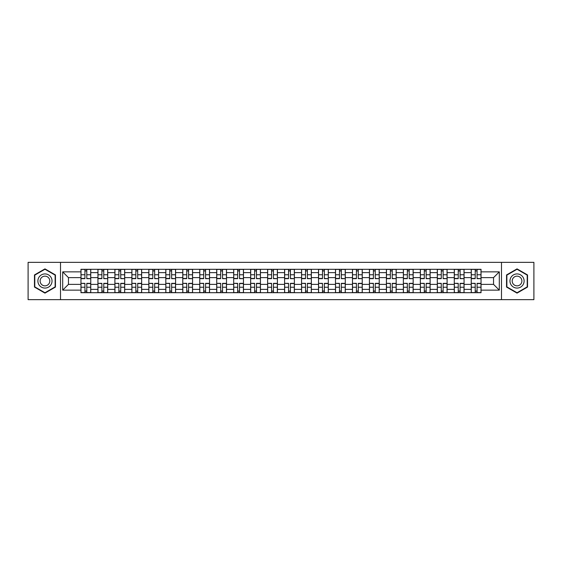<?xml version="1.0" encoding="UTF-8"?>
<svg xmlns="http://www.w3.org/2000/svg" width="562" height="562" viewBox="0 0 562 562"><rect width="100%" height="100%" fill="white"/><g stroke="black" fill="none" stroke-linecap="round" stroke-linejoin="round"><path stroke-width="0.84" d="M501.487 299.651L533.9 299.651L533.9 262.349L28.1 262.349L28.1 299.651L501.487 299.651L501.487 262.349M97.936 292.697L97.936 272.626L90.756 272.626L90.756 292.697M90.756 272.626L90.756 269.303M97.936 272.626L97.936 269.303M107.721 269.303L107.721 292.697M114.901 292.697L114.901 269.303M124.694 269.303L124.694 292.697M131.873 292.697L131.873 269.303M141.659 269.303L141.659 292.697M148.839 292.697L148.839 269.303M158.632 269.303L158.632 292.697M165.811 292.697L165.811 269.303M175.597 269.303L175.597 292.697M182.776 292.697L182.776 269.303M192.569 269.303L192.569 292.697M199.749 292.697L199.749 269.303M209.535 269.303L209.535 292.697M216.714 292.697L216.714 269.303M226.507 269.303L226.507 292.697M233.687 292.697L233.687 269.303M243.472 269.303L243.472 292.697M250.652 292.697L250.652 269.303M260.445 269.303L260.445 292.697M267.617 292.697L267.617 269.303M277.41 269.303L277.41 292.697M284.59 292.697L284.59 269.303M294.383 269.303L294.383 292.697M301.555 292.697L301.555 269.303M311.348 269.303L311.348 292.697M318.528 292.697L318.528 269.303M328.313 269.303L328.313 292.697M335.493 292.697L335.493 269.303M345.286 269.303L345.286 292.697M352.465 292.697L352.465 269.303M362.251 269.303L362.251 292.697M369.431 292.697L369.431 269.303M379.224 269.303L379.224 292.697M386.403 292.697L386.403 269.303M396.189 269.303L396.189 292.697M403.368 292.697L403.368 269.303M413.161 269.303L413.161 292.697M420.341 292.697L420.341 269.303M430.127 269.303L430.127 292.697M437.306 292.697L437.306 269.303M447.099 269.303L447.099 292.697M454.279 292.697L454.279 269.303M464.064 269.303L464.064 292.697M471.244 292.697L471.244 269.303M471.244 284.372L464.064 284.372M454.279 284.372L447.099 284.372M437.306 284.372L430.127 284.372M420.341 284.372L413.161 284.372M403.368 284.372L396.189 284.372M386.403 284.372L379.224 284.372M369.431 284.372L362.251 284.372M352.465 284.372L345.286 284.372M335.493 284.372L328.313 284.372M318.528 284.372L311.348 284.372M301.555 284.372L294.383 284.372M284.59 284.372L277.41 284.372M267.617 284.372L260.445 284.372M250.652 284.372L243.472 284.372M233.687 284.372L226.507 284.372M216.714 284.372L209.535 284.372M199.749 284.372L192.569 284.372M182.776 284.372L175.597 284.372M165.811 284.372L158.632 284.372M148.839 284.372L141.659 284.372M131.873 284.372L124.694 284.372M114.901 284.372L107.721 284.372M97.936 284.372L90.756 284.372M471.244 277.628L464.064 277.628M454.279 277.628L447.099 277.628M437.306 277.628L430.127 277.628M420.341 277.628L413.161 277.628M403.368 277.628L396.189 277.628M386.403 277.628L379.224 277.628M369.431 277.628L362.251 277.628M352.465 277.628L345.286 277.628M335.493 277.628L328.313 277.628M318.528 277.628L311.348 277.628M301.555 277.628L294.383 277.628M284.59 277.628L277.41 277.628M267.617 277.628L260.445 277.628M250.652 277.628L243.472 277.628M233.687 277.628L226.507 277.628M216.714 277.628L209.535 277.628M199.749 277.628L192.569 277.628M182.776 277.628L175.597 277.628M165.811 277.628L158.632 277.628M148.839 277.628L141.659 277.628M131.873 277.628L124.694 277.628M114.901 277.628L107.721 277.628M97.936 277.628L90.756 277.628M68.459 284.372L80.963 284.372L80.963 277.628L68.459 277.628L68.459 284.372L62.691 290.14L62.691 271.86L80.963 271.86L80.963 277.628M481.037 277.628L481.037 284.372L493.541 284.372L493.541 277.628L481.037 277.628L481.037 269.303L80.963 269.303L80.963 271.86M481.037 271.86L499.309 271.86L499.309 290.14L481.037 290.14L481.037 284.372M80.963 284.372L80.963 292.697L481.037 292.697L481.037 290.14M80.963 290.14L62.691 290.14M60.513 299.651L60.513 262.349M55.455 274.937L44.96 268.882L34.465 274.937L34.465 287.063L44.96 293.118L55.455 287.063L55.455 274.937M527.535 274.937L517.04 268.882L506.545 274.937L506.545 287.063L517.04 293.118L527.535 287.063L527.535 274.937M86.787 291.06L84.932 291.06M84.932 270.94L86.787 270.94M103.752 291.06L101.905 291.06M101.905 270.94L103.752 270.94M120.725 291.06L118.87 291.06M118.87 270.94L120.725 270.94M137.69 291.06L135.842 291.06M135.842 270.94L137.69 270.94M154.655 291.06L152.808 291.06M152.808 270.94L154.655 270.94M171.628 291.06L169.78 291.06M169.78 270.94L171.628 270.94M188.593 291.06L186.746 291.06M186.746 270.94L188.593 270.94M205.566 291.06L203.718 291.06M203.718 270.94L205.566 270.94M222.531 291.06L220.683 291.06M220.683 270.94L222.531 270.94M239.503 291.06L237.656 291.06M237.656 270.94L239.503 270.94M256.469 291.06L254.621 291.06M254.621 270.94L256.469 270.94M273.441 291.06L271.594 291.06M271.594 270.94L273.441 270.94M290.406 291.06L288.559 291.06M288.559 270.94L290.406 270.94M307.379 291.06L305.531 291.06M305.531 270.94L307.379 270.94M324.344 291.06L322.497 291.06M322.497 270.94L324.344 270.94M341.317 291.06L339.469 291.06M339.469 270.94L341.317 270.94M358.282 291.06L356.434 291.06M356.434 270.94L358.282 270.94M375.254 291.06L373.407 291.06M373.407 270.94L375.254 270.94M392.22 291.06L390.372 291.06M390.372 270.94L392.22 270.94M409.192 291.06L407.345 291.06M407.345 270.94L409.192 270.94M426.158 291.06L424.31 291.06M424.31 270.94L426.158 270.94M443.13 291.06L441.275 291.06M441.275 270.94L443.13 270.94M460.095 291.06L458.248 291.06M458.248 270.94L460.095 270.94M477.068 291.06L475.213 291.06M475.213 270.94L477.068 270.94M62.691 271.86L68.459 277.628M493.541 284.372L499.309 290.14M493.541 277.628L499.309 271.86M86.787 278.429L90.7 278.661L86.787 278.661L86.787 269.416L90.7 269.416L81.019 269.416L84.932 269.416L84.932 278.661L81.019 278.661L81.019 269.416M90.7 278.429L90.7 269.416M84.932 270.828L86.787 270.828M84.932 283.571L81.019 283.339L84.932 283.339L84.932 292.584L81.019 292.584L90.7 292.584L86.787 292.584L86.787 283.339L90.7 283.339L90.7 292.584M81.019 283.571L81.019 292.584M86.787 291.172L84.932 291.172M103.752 278.429L107.665 278.661L103.752 278.661L103.752 269.416L107.665 269.416L97.985 269.416L101.905 269.416L101.905 278.661L97.985 278.661L97.985 269.416M107.665 278.429L107.665 269.416M101.905 270.828L103.752 270.828M120.725 278.429L124.638 278.661L120.725 278.661L120.725 269.416L124.638 269.416L114.957 269.416L118.87 269.416L118.87 278.661L114.957 278.661L114.957 269.416M124.638 278.429L124.638 269.416M118.87 270.828L120.725 270.828M38.834 284.534A7.067 7.067 0 0 0 48.494 287.126A7.067 7.067 0 0 0 51.086 277.466A7.067 7.067 0 0 0 41.426 274.874A7.067 7.067 0 0 0 38.834 284.534M40.766 283.424A4.84 4.84 0 0 0 47.384 285.194A4.84 4.84 0 0 0 49.154 278.576A4.84 4.84 0 0 0 42.536 276.806A4.84 4.84 0 0 0 40.766 283.424M44.96 269.254L55.132 275.127L55.132 286.873L44.96 292.746L34.788 286.873L34.788 275.127L44.96 269.254M510.914 284.534A7.067 7.067 0 0 0 520.574 287.126A7.067 7.067 0 0 0 523.166 277.466A7.067 7.067 0 0 0 513.506 274.874A7.067 7.067 0 0 0 510.914 284.534M512.846 283.424A4.84 4.84 0 0 0 519.464 285.194A4.84 4.84 0 0 0 521.234 278.576A4.84 4.84 0 0 0 514.616 276.806A4.84 4.84 0 0 0 512.846 283.424M517.04 269.254L527.212 275.127L527.212 286.873L517.04 292.746L506.868 286.873L506.868 275.127L517.04 269.254M101.905 283.571L97.985 283.339L101.905 283.339L101.905 292.584L97.985 292.584L107.665 292.584L103.752 292.584L103.752 283.339L107.665 283.339L107.665 292.584M97.985 283.571L97.985 292.584M103.752 291.172L101.905 291.172M118.87 283.571L114.957 283.339L118.87 283.339L118.87 292.584L114.957 292.584L124.638 292.584L120.725 292.584L120.725 283.339L124.638 283.339L124.638 292.584M114.957 283.571L114.957 292.584M120.725 291.172L118.87 291.172M137.69 278.429L141.603 278.661L137.69 278.661L137.69 269.416L141.603 269.416L131.922 269.416L135.842 269.416L135.842 278.661L131.922 278.661L131.922 269.416M141.603 278.429L141.603 269.416M135.842 270.828L137.69 270.828M154.655 278.429L158.575 278.661L154.655 278.661L154.655 269.416L158.575 269.416L148.895 269.416L152.808 269.416L152.808 278.661L148.895 278.661L148.895 269.416M158.575 278.429L158.575 269.416M152.808 270.828L154.655 270.828M171.628 278.429L175.541 278.661L171.628 278.661L171.628 269.416L175.541 269.416L165.86 269.416L169.78 269.416L169.78 278.661L165.86 278.661L165.86 269.416M175.541 278.429L175.541 269.416M169.78 270.828L171.628 270.828M135.842 283.571L131.922 283.339L135.842 283.339L135.842 292.584L131.922 292.584L141.603 292.584L137.69 292.584L137.69 283.339L141.603 283.339L141.603 292.584M131.922 283.571L131.922 292.584M137.69 291.172L135.842 291.172M152.808 283.571L148.895 283.339L152.808 283.339L152.808 292.584L148.895 292.584L158.575 292.584L154.655 292.584L154.655 283.339L158.575 283.339L158.575 292.584M148.895 283.571L148.895 292.584M154.655 291.172L152.808 291.172M169.78 283.571L165.86 283.339L169.78 283.339L169.78 292.584L165.86 292.584L175.541 292.584L171.628 292.584L171.628 283.339L175.541 283.339L175.541 292.584M165.86 283.571L165.86 292.584M171.628 291.172L169.78 291.172M188.593 278.429L192.513 278.661L188.593 278.661L188.593 269.416L192.513 269.416L182.833 269.416L186.746 269.416L186.746 278.661L182.833 278.661L182.833 269.416M192.513 278.429L192.513 269.416M186.746 270.828L188.593 270.828M186.746 283.571L182.833 283.339L186.746 283.339L186.746 292.584L182.833 292.584L192.513 292.584L188.593 292.584L188.593 283.339L192.513 283.339L192.513 292.584M182.833 283.571L182.833 292.584M188.593 291.172L186.746 291.172M205.566 278.429L209.478 278.661L205.566 278.661L205.566 269.416L209.478 269.416L199.798 269.416L203.718 269.416L203.718 278.661L199.798 278.661L199.798 269.416M209.478 278.429L209.478 269.416M203.718 270.828L205.566 270.828M203.718 283.571L199.798 283.339L203.718 283.339L203.718 292.584L199.798 292.584L209.478 292.584L205.566 292.584L205.566 283.339L209.478 283.339L209.478 292.584M199.798 283.571L199.798 292.584M205.566 291.172L203.718 291.172M222.531 278.429L226.451 278.661L222.531 278.661L222.531 269.416L226.451 269.416L216.77 269.416L220.683 269.416L220.683 278.661L216.77 278.661L216.77 269.416M226.451 278.429L226.451 269.416M220.683 270.828L222.531 270.828M220.683 283.571L216.77 283.339L220.683 283.339L220.683 292.584L216.77 292.584L226.451 292.584L222.531 292.584L222.531 283.339L226.451 283.339L226.451 292.584M216.77 283.571L216.77 292.584M222.531 291.172L220.683 291.172M239.503 278.429L243.416 278.661L239.503 278.661L239.503 269.416L243.416 269.416L233.736 269.416L237.656 269.416L237.656 278.661L233.736 278.661L233.736 269.416M243.416 278.429L243.416 269.416M237.656 270.828L239.503 270.828M237.656 283.571L233.736 283.339L237.656 283.339L237.656 292.584L233.736 292.584L243.416 292.584L239.503 292.584L239.503 283.339L243.416 283.339L243.416 292.584M233.736 283.571L233.736 292.584M239.503 291.172L237.656 291.172M256.469 278.429L260.389 278.661L256.469 278.661L256.469 269.416L260.389 269.416L250.708 269.416L254.621 269.416L254.621 278.661L250.708 278.661L250.708 269.416M260.389 278.429L260.389 269.416M254.621 270.828L256.469 270.828M273.441 278.429L277.354 278.661L273.441 278.661L273.441 269.416L277.354 269.416L267.674 269.416L271.594 269.416L271.594 278.661L267.674 278.661L267.674 269.416M277.354 278.429L277.354 269.416M271.594 270.828L273.441 270.828M290.406 278.429L294.326 278.661L290.406 278.661L290.406 269.416L294.326 269.416L284.646 269.416L288.559 269.416L288.559 278.661L284.646 278.661L284.646 269.416M294.326 278.429L294.326 269.416M288.559 270.828L290.406 270.828M307.379 278.429L311.292 278.661L307.379 278.661L307.379 269.416L311.292 269.416L301.611 269.416L305.531 269.416L305.531 278.661L301.611 278.661L301.611 269.416M311.292 278.429L311.292 269.416M305.531 270.828L307.379 270.828M324.344 278.429L328.264 278.661L324.344 278.661L324.344 269.416L328.264 269.416L318.584 269.416L322.497 269.416L322.497 278.661L318.584 278.661L318.584 269.416M328.264 278.429L328.264 269.416M322.497 270.828L324.344 270.828M341.317 278.429L345.23 278.661L341.317 278.661L341.317 269.416L345.23 269.416L335.549 269.416L339.469 269.416L339.469 278.661L335.549 278.661L335.549 269.416M345.23 278.429L345.23 269.416M339.469 270.828L341.317 270.828M254.621 283.571L250.708 283.339L254.621 283.339L254.621 292.584L250.708 292.584L260.389 292.584L256.469 292.584L256.469 283.339L260.389 283.339L260.389 292.584M250.708 283.571L250.708 292.584M256.469 291.172L254.621 291.172M271.594 283.571L267.674 283.339L271.594 283.339L271.594 292.584L267.674 292.584L277.354 292.584L273.441 292.584L273.441 283.339L277.354 283.339L277.354 292.584M267.674 283.571L267.674 292.584M273.441 291.172L271.594 291.172M288.559 283.571L284.646 283.339L288.559 283.339L288.559 292.584L284.646 292.584L294.326 292.584L290.406 292.584L290.406 283.339L294.326 283.339L294.326 292.584M284.646 283.571L284.646 292.584M290.406 291.172L288.559 291.172M305.531 283.571L301.611 283.339L305.531 283.339L305.531 292.584L301.611 292.584L311.292 292.584L307.379 292.584L307.379 283.339L311.292 283.339L311.292 292.584M301.611 283.571L301.611 292.584M307.379 291.172L305.531 291.172M322.497 283.571L318.584 283.339L322.497 283.339L322.497 292.584L318.584 292.584L328.264 292.584L324.344 292.584L324.344 283.339L328.264 283.339L328.264 292.584M318.584 283.571L318.584 292.584M324.344 291.172L322.497 291.172M339.469 283.571L335.549 283.339L339.469 283.339L339.469 292.584L335.549 292.584L345.23 292.584L341.317 292.584L341.317 283.339L345.23 283.339L345.23 292.584M335.549 283.571L335.549 292.584M341.317 291.172L339.469 291.172M358.282 278.429L362.202 278.661L358.282 278.661L358.282 269.416L362.202 269.416L352.522 269.416L356.434 269.416L356.434 278.661L352.522 278.661L352.522 269.416M362.202 278.429L362.202 269.416M356.434 270.828L358.282 270.828M356.434 283.571L352.522 283.339L356.434 283.339L356.434 292.584L352.522 292.584L362.202 292.584L358.282 292.584L358.282 283.339L362.202 283.339L362.202 292.584M352.522 283.571L352.522 292.584M358.282 291.172L356.434 291.172M375.254 278.429L379.167 278.661L375.254 278.661L375.254 269.416L379.167 269.416L369.487 269.416L373.407 269.416L373.407 278.661L369.487 278.661L369.487 269.416M379.167 278.429L379.167 269.416M373.407 270.828L375.254 270.828M373.407 283.571L369.487 283.339L373.407 283.339L373.407 292.584L369.487 292.584L379.167 292.584L375.254 292.584L375.254 283.339L379.167 283.339L379.167 292.584M369.487 283.571L369.487 292.584M375.254 291.172L373.407 291.172M392.22 278.429L396.14 278.661L392.22 278.661L392.22 269.416L396.14 269.416L386.459 269.416L390.372 269.416L390.372 278.661L386.459 278.661L386.459 269.416M396.14 278.429L396.14 269.416M390.372 270.828L392.22 270.828M390.372 283.571L386.459 283.339L390.372 283.339L390.372 292.584L386.459 292.584L396.14 292.584L392.22 292.584L392.22 283.339L396.14 283.339L396.14 292.584M386.459 283.571L386.459 292.584M392.22 291.172L390.372 291.172M409.192 278.429L413.105 278.661L409.192 278.661L409.192 269.416L413.105 269.416L403.425 269.416L407.345 269.416L407.345 278.661L403.425 278.661L403.425 269.416M413.105 278.429L413.105 269.416M407.345 270.828L409.192 270.828M407.345 283.571L403.425 283.339L407.345 283.339L407.345 292.584L403.425 292.584L413.105 292.584L409.192 292.584L409.192 283.339L413.105 283.339L413.105 292.584M403.425 283.571L403.425 292.584M409.192 291.172L407.345 291.172M426.158 278.429L430.078 278.661L426.158 278.661L426.158 269.416L430.078 269.416L420.397 269.416L424.31 269.416L424.31 278.661L420.397 278.661L420.397 269.416M430.078 278.429L430.078 269.416M424.31 270.828L426.158 270.828M424.31 283.571L420.397 283.339L424.31 283.339L424.31 292.584L420.397 292.584L430.078 292.584L426.158 292.584L426.158 283.339L430.078 283.339L430.078 292.584M420.397 283.571L420.397 292.584M426.158 291.172L424.31 291.172M443.13 278.429L447.043 278.661L443.13 278.661L443.13 269.416L447.043 269.416L437.362 269.416L441.275 269.416L441.275 278.661L437.362 278.661L437.362 269.416M447.043 278.429L447.043 269.416M441.275 270.828L443.13 270.828M441.275 283.571L437.362 283.339L441.275 283.339L441.275 292.584L437.362 292.584L447.043 292.584L443.13 292.584L443.13 283.339L447.043 283.339L447.043 292.584M437.362 283.571L437.362 292.584M443.13 291.172L441.275 291.172M460.095 278.429L464.015 278.661L460.095 278.661L460.095 269.416L464.015 269.416L454.335 269.416L458.248 269.416L458.248 278.661L454.335 278.661L454.335 269.416M464.015 278.429L464.015 269.416M458.248 270.828L460.095 270.828M458.248 283.571L454.335 283.339L458.248 283.339L458.248 292.584L454.335 292.584L464.015 292.584L460.095 292.584L460.095 283.339L464.015 283.339L464.015 292.584M454.335 283.571L454.335 292.584M460.095 291.172L458.248 291.172M477.068 278.429L480.981 278.661L477.068 278.661L477.068 269.416L480.981 269.416L471.3 269.416L475.213 269.416L475.213 278.661L471.3 278.661L471.3 269.416M480.981 278.429L480.981 269.416M475.213 270.828L477.068 270.828M475.213 283.571L471.3 283.339L475.213 283.339L475.213 292.584L471.3 292.584L480.981 292.584L477.068 292.584L477.068 283.339L480.981 283.339L480.981 292.584M471.3 283.571L471.3 292.584M477.068 291.172L475.213 291.172M454.279 272.626L447.099 272.626M437.306 272.626L430.127 272.626M420.341 272.626L413.161 272.626M403.368 272.626L396.189 272.626M386.403 272.626L379.224 272.626M369.431 272.626L362.251 272.626M352.465 272.626L345.286 272.626M335.493 272.626L328.313 272.626M318.528 272.626L311.348 272.626M301.555 272.626L294.383 272.626M284.59 272.626L277.41 272.626M267.617 272.626L260.445 272.626M250.652 272.626L243.472 272.626M233.687 272.626L226.507 272.626M216.714 272.626L209.535 272.626M199.749 272.626L192.569 272.626M182.776 272.626L175.597 272.626M165.811 272.626L158.632 272.626M148.839 272.626L141.659 272.626M131.873 272.626L124.694 272.626M114.901 272.626L107.721 272.626M471.244 272.626L464.064 272.626M454.279 289.374L447.099 289.374M437.306 289.374L430.127 289.374M420.341 289.374L413.161 289.374M403.368 289.374L396.189 289.374M386.403 289.374L379.224 289.374M369.431 289.374L362.251 289.374M352.465 289.374L345.286 289.374M335.493 289.374L328.313 289.374M318.528 289.374L311.348 289.374M301.555 289.374L294.383 289.374M284.59 289.374L277.41 289.374M267.617 289.374L260.445 289.374M250.652 289.374L243.472 289.374M233.687 289.374L226.507 289.374M216.714 289.374L209.535 289.374M199.749 289.374L192.569 289.374M182.776 289.374L175.597 289.374M165.811 289.374L158.632 289.374M148.839 289.374L141.659 289.374M131.873 289.374L124.694 289.374M114.901 289.374L107.721 289.374M97.936 289.374L90.756 289.374M471.244 289.374L464.064 289.374M86.787 274.762L90.7 274.762M81.019 278.429L84.932 278.429M81.019 274.762L84.932 274.762M84.932 287.238L81.019 287.238M90.7 283.571L86.787 283.571M90.7 287.238L86.787 287.238M103.752 274.762L107.665 274.762M97.985 278.429L101.905 278.429M97.985 274.762L101.905 274.762M120.725 274.762L124.638 274.762M114.957 278.429L118.87 278.429M114.957 274.762L118.87 274.762M101.905 287.238L97.985 287.238M107.665 283.571L103.752 283.571M107.665 287.238L103.752 287.238M118.87 287.238L114.957 287.238M124.638 283.571L120.725 283.571M124.638 287.238L120.725 287.238M137.69 274.762L141.603 274.762M131.922 278.429L135.842 278.429M131.922 274.762L135.842 274.762M154.655 274.762L158.575 274.762M148.895 278.429L152.808 278.429M148.895 274.762L152.808 274.762M171.628 274.762L175.541 274.762M165.86 278.429L169.78 278.429M165.86 274.762L169.78 274.762M135.842 287.238L131.922 287.238M141.603 283.571L137.69 283.571M141.603 287.238L137.69 287.238M152.808 287.238L148.895 287.238M158.575 283.571L154.655 283.571M158.575 287.238L154.655 287.238M169.78 287.238L165.86 287.238M175.541 283.571L171.628 283.571M175.541 287.238L171.628 287.238M188.593 274.762L192.513 274.762M182.833 278.429L186.746 278.429M182.833 274.762L186.746 274.762M186.746 287.238L182.833 287.238M192.513 283.571L188.593 283.571M192.513 287.238L188.593 287.238M205.566 274.762L209.478 274.762M199.798 278.429L203.718 278.429M199.798 274.762L203.718 274.762M203.718 287.238L199.798 287.238M209.478 283.571L205.566 283.571M209.478 287.238L205.566 287.238M222.531 274.762L226.451 274.762M216.77 278.429L220.683 278.429M216.77 274.762L220.683 274.762M220.683 287.238L216.77 287.238M226.451 283.571L222.531 283.571M226.451 287.238L222.531 287.238M239.503 274.762L243.416 274.762M233.736 278.429L237.656 278.429M233.736 274.762L237.656 274.762M237.656 287.238L233.736 287.238M243.416 283.571L239.503 283.571M243.416 287.238L239.503 287.238M256.469 274.762L260.389 274.762M250.708 278.429L254.621 278.429M250.708 274.762L254.621 274.762M273.441 274.762L277.354 274.762M267.674 278.429L271.594 278.429M267.674 274.762L271.594 274.762M290.406 274.762L294.326 274.762M284.646 278.429L288.559 278.429M284.646 274.762L288.559 274.762M307.379 274.762L311.292 274.762M301.611 278.429L305.531 278.429M301.611 274.762L305.531 274.762M324.344 274.762L328.264 274.762M318.584 278.429L322.497 278.429M318.584 274.762L322.497 274.762M341.317 274.762L345.23 274.762M335.549 278.429L339.469 278.429M335.549 274.762L339.469 274.762M254.621 287.238L250.708 287.238M260.389 283.571L256.469 283.571M260.389 287.238L256.469 287.238M271.594 287.238L267.674 287.238M277.354 283.571L273.441 283.571M277.354 287.238L273.441 287.238M288.559 287.238L284.646 287.238M294.326 283.571L290.406 283.571M294.326 287.238L290.406 287.238M305.531 287.238L301.611 287.238M311.292 283.571L307.379 283.571M311.292 287.238L307.379 287.238M322.497 287.238L318.584 287.238M328.264 283.571L324.344 283.571M328.264 287.238L324.344 287.238M339.469 287.238L335.549 287.238M345.23 283.571L341.317 283.571M345.23 287.238L341.317 287.238M358.282 274.762L362.202 274.762M352.522 278.429L356.434 278.429M352.522 274.762L356.434 274.762M356.434 287.238L352.522 287.238M362.202 283.571L358.282 283.571M362.202 287.238L358.282 287.238M375.254 274.762L379.167 274.762M369.487 278.429L373.407 278.429M369.487 274.762L373.407 274.762M373.407 287.238L369.487 287.238M379.167 283.571L375.254 283.571M379.167 287.238L375.254 287.238M392.22 274.762L396.14 274.762M386.459 278.429L390.372 278.429M386.459 274.762L390.372 274.762M390.372 287.238L386.459 287.238M396.14 283.571L392.22 283.571M396.14 287.238L392.22 287.238M409.192 274.762L413.105 274.762M403.425 278.429L407.345 278.429M403.425 274.762L407.345 274.762M407.345 287.238L403.425 287.238M413.105 283.571L409.192 283.571M413.105 287.238L409.192 287.238M426.158 274.762L430.078 274.762M420.397 278.429L424.31 278.429M420.397 274.762L424.31 274.762M424.31 287.238L420.397 287.238M430.078 283.571L426.158 283.571M430.078 287.238L426.158 287.238M443.13 274.762L447.043 274.762M437.362 278.429L441.275 278.429M437.362 274.762L441.275 274.762M441.275 287.238L437.362 287.238M447.043 283.571L443.13 283.571M447.043 287.238L443.13 287.238M460.095 274.762L464.015 274.762M454.335 278.429L458.248 278.429M454.335 274.762L458.248 274.762M458.248 287.238L454.335 287.238M464.015 283.571L460.095 283.571M464.015 287.238L460.095 287.238M477.068 274.762L480.981 274.762M471.3 278.429L475.213 278.429M471.3 274.762L475.213 274.762M475.213 287.238L471.3 287.238M480.981 283.571L477.068 283.571M480.981 287.238L477.068 287.238"/></g></svg>
